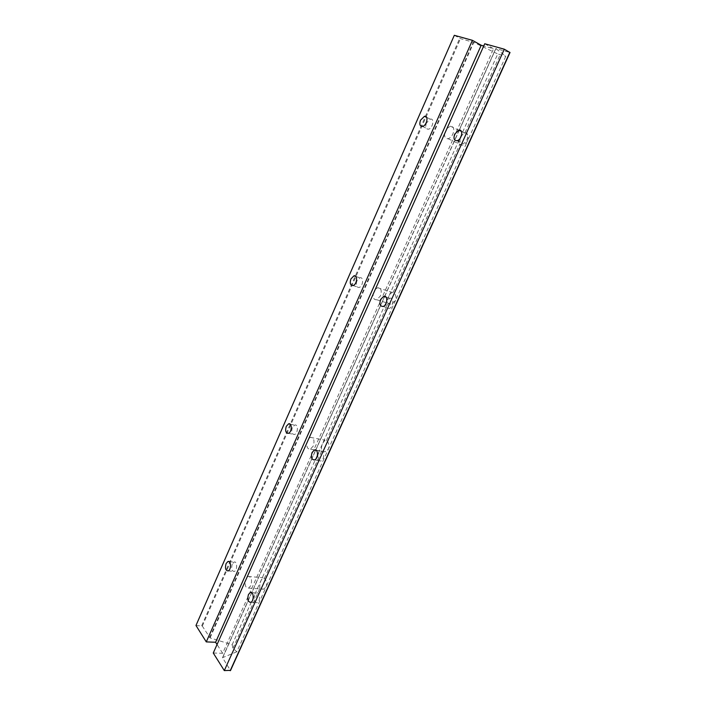 <?xml version="1.0" encoding="UTF-8"?>
<svg xmlns="http://www.w3.org/2000/svg" width="706" height="706" viewBox="0 0 706 706"><rect width="100%" height="100%" fill="white"/><g stroke="black" fill="none" stroke-linecap="round" stroke-linejoin="round"><path stroke-width="0.53" stroke-dasharray="3.53 2.65" d="M247.065 577.155L248.097 576.449C251.415 576.776 252.316 579.829 250.806 585.618L248.618 588.08C246.015 588.292 244.876 586.042 245.203 581.329M195.977 625.49L202.313 626.09L210.053 637.889L232.15 644.737L232.962 648.205L236.801 651.806L266.144 586.827C267.239 583.659 266.639 580.888 264.344 578.505L262.95 577.72L261.167 580.208C259.905 583.324 259.499 586.006 259.958 588.239L263.55 589.228L266.144 586.827L328.431 448.937C329.596 445.565 328.934 442.786 326.428 440.597L325.016 440.2L322.713 443.315C321.38 446.607 321.045 449.184 321.724 451.046L325.078 451.822L328.431 448.937L395.386 300.694C396.64 297.111 395.907 294.331 393.171 292.363L391.856 292.284L388.829 296.246C387.417 299.732 387.17 302.194 388.106 303.615L391 304.198L395.386 300.694L467.566 140.9C468.916 137.07 468.096 134.308 465.095 132.604L464.054 132.728L460.056 137.829C458.547 141.535 458.406 143.839 459.632 144.739L461.795 145.136C464.336 144.906 466.26 143.494 467.566 140.9L505.805 56.242L495.78 48.546L459.2 130.081M232.962 648.205L259.958 588.239M232.15 644.737L497.765 53.947L505.805 56.242M232.239 564.165C231.021 568.745 231.709 571.172 234.295 571.445C237.64 570.413 237.34 560.643 234.021 562.126L232.239 564.165M292.355 427.571C291.101 432.01 291.816 434.322 294.499 434.499C298.214 433.519 298.364 423.653 294.649 425.083L292.355 427.571M426.433 122.985C425.109 127.001 425.762 129.066 428.365 129.207C432.813 128.58 434.861 118.034 430.333 119.137L426.433 122.985M454.311 35.3L460.48 38.636L473.788 42.431L497.765 53.947M356.918 280.9C355.63 285.153 356.327 287.342 359.027 287.466C363.131 286.618 364.04 276.505 359.901 277.811L356.918 280.9M484.722 43.754L493.556 48.732L483.734 45.969M213.265 653.015L222.655 653.297L493.556 48.732M308.866 438.444L310.437 437.376C313.879 437.579 314.814 440.482 313.243 446.086L310.428 449.113C307.745 449.369 306.563 447.313 306.872 442.927M446.969 128.474L450.366 126.18C453.729 126.339 454.576 128.942 452.917 133.981C451.637 136.629 450.013 138.208 448.045 138.72C445.495 138.897 444.365 137.22 444.648 133.69M222.655 653.297L217.051 644.516M375.318 289.292L377.657 287.704C381.125 287.845 382.052 290.598 380.428 295.955L376.739 299.732C374.065 299.979 372.874 298.108 373.165 294.12M318.291 453.676C316.976 458.415 317.806 460.859 320.771 461.009C324.786 459.888 324.619 449.572 320.63 451.169L318.291 453.676M460.268 138.138C459.518 141.791 460.427 143.583 462.986 143.521C467.866 142.771 469.781 131.757 464.822 133.002L461.495 135.552M459.35 130.081L495.921 48.555L509.873 52.465L230.447 670.365L222.514 657.718L315.644 450.251M386.173 303.245C385.776 306.854 386.791 308.566 389.218 308.372C393.683 307.375 394.327 296.811 389.844 298.294L386.72 301.488M254.734 595.026C253.463 599.906 254.257 602.483 257.108 602.747C260.682 601.574 260.064 591.354 256.534 592.996L254.734 595.026M236.801 651.806L222.611 657.639M465.095 132.604L500.36 54.3M264.344 578.505L321.724 451.046M393.171 292.363L459.632 144.739M326.428 440.597L388.106 303.615M209.62 637.589L473.223 42.201M202.313 626.09L460.48 38.636M201.678 625.763L459.73 38.309M222.549 657.93L315.706 450.26M315.794 450.066L384.629 296.635M384.779 296.299L459.235 130.336M315.741 450.04L384.567 296.617M384.717 296.282L459.174 130.301M459.271 130.081L495.824 48.599M210.053 637.889L473.788 42.431M248.618 588.08L263.55 589.228M248.097 576.449L262.95 577.72M228.135 570.907L234.295 571.445M229.159 561.667L234.021 562.126M250.789 602.324L257.108 602.747M251.645 592.634L256.534 592.996M422.444 126.436L428.365 129.207M426.627 117.372L430.333 119.137M314.523 459.906L320.771 461.009M316.27 450.366L320.63 451.169M353 285.551L359.027 287.466M355.895 276.505L359.901 277.811M383.067 306.466L389.218 308.372M386.023 297.076L389.844 298.294M456.958 140.697L462.986 143.521M461.38 131.36L464.822 133.002M310.428 449.113L325.078 451.822M310.437 437.376L325.016 440.2M376.739 299.732L391 304.198M377.657 287.704L391.856 292.284M448.045 138.72L461.795 145.136M450.366 126.18L464.054 132.728M459.112 130.275L384.655 296.273M384.505 296.599L315.688 450.022M315.582 450.234L222.514 657.718M288.383 433.316L294.499 434.499M290.219 424.191L294.649 425.083"/><path stroke-width="1.06" d="M286.274 426.362C285.012 430.828 285.718 433.14 288.383 433.316C292.099 432.328 292.266 422.417 288.56 423.856L286.274 426.362M420.529 120.205C419.205 124.238 419.841 126.312 422.444 126.436C426.883 125.8 428.948 115.202 424.43 116.322L420.529 120.205M472.411 40.33L454.311 35.3L195.977 625.49L206.284 641.904L472.411 40.33L481.201 45.255L215.604 642.257L206.284 641.904M350.908 278.958C349.611 283.23 350.308 285.427 353 285.551C357.095 284.686 358.013 274.528 353.891 275.852L350.908 278.958M226.096 563.591C224.879 568.198 225.558 570.633 228.135 570.907C231.462 569.866 231.189 560.052 227.879 561.544L226.096 563.591M509.873 52.465L504.313 49.199L484.722 43.754L213.265 653.015L224.305 670.594L504.313 49.199M230.447 670.365L224.305 670.594M245.203 581.329L247.065 577.155M312.061 452.537C310.737 457.294 311.558 459.747 314.523 459.906C318.521 458.768 318.38 448.407 314.399 450.022L312.061 452.537M454.699 134.131C453.287 138.411 454.046 140.6 456.958 140.697C461.83 139.929 463.763 128.863 458.812 130.133L454.699 134.131M380.613 299.503C379.246 304.057 380.057 306.378 383.067 306.466C387.523 305.451 388.176 294.852 383.702 296.344L380.613 299.503M248.441 594.567C247.171 599.473 247.947 602.059 250.789 602.324C254.354 601.141 253.763 590.878 250.242 592.528L248.441 594.567M306.872 442.927L308.866 438.444M444.648 133.69L446.969 128.474M483.734 45.969L481.201 45.255M217.051 644.516L215.604 642.257M373.165 294.12L375.318 289.292M461.495 135.552L460.268 138.138M386.72 301.488L386.173 303.245M230.209 670.7L509.838 52.332M227.879 561.544L229.159 561.667M250.242 592.528L251.645 592.634M424.43 116.322L426.627 117.372M314.399 450.022L316.27 450.366M353.891 275.852L355.895 276.505M383.702 296.344L386.023 297.076M458.812 130.133L461.38 131.36M510.023 52.482L230.483 670.585M288.56 423.856L290.219 424.191"/></g></svg>

